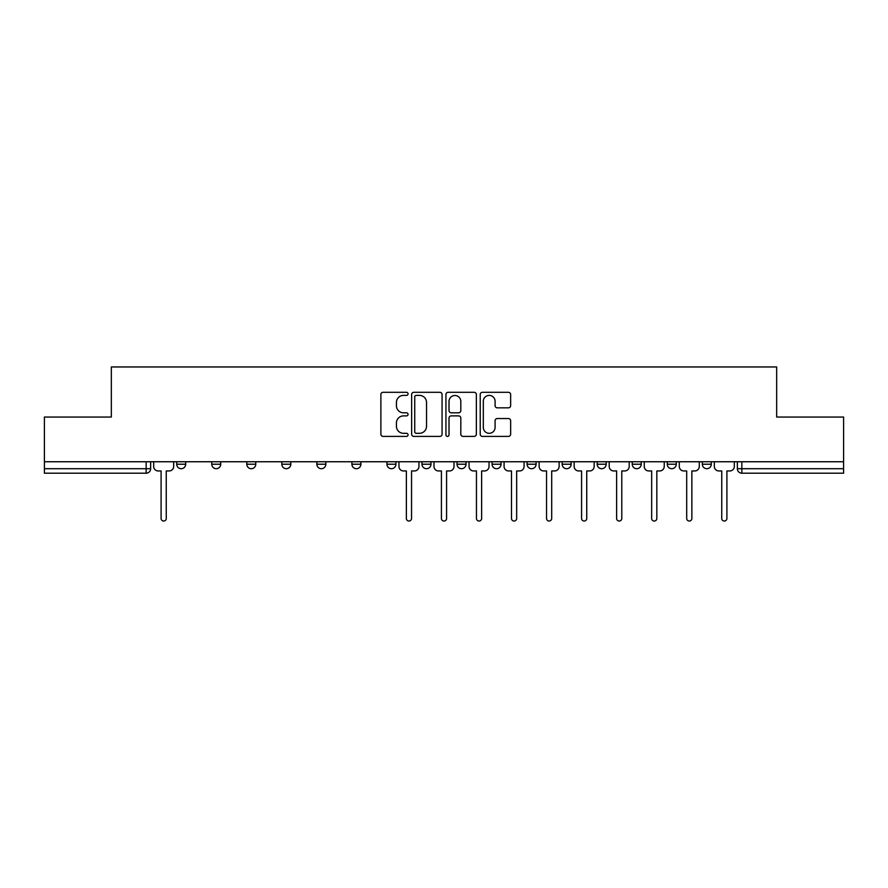 <?xml version="1.0" encoding="UTF-8"?>
<svg xmlns="http://www.w3.org/2000/svg" width="888" height="888" viewBox="0 0 888 888"><rect width="100%" height="100%" fill="white"/><g stroke="black" fill="none" stroke-linecap="round" stroke-linejoin="round"><path stroke-width="1.33" d="M408.058 393.85A1.543 1.543 0 0 0 406.515 392.307L383.094 392.307A2.209 2.209 0 0 0 380.885 394.505L380.885 434.199A2.209 2.209 0 0 0 383.094 436.397L406.515 436.397A1.543 1.543 0 0 0 408.058 434.854A1.543 1.543 0 0 0 406.515 433.311L403.485 433.311A7.06 7.06 0 0 1 396.437 426.251L396.437 422.943A7.06 7.06 0 0 1 403.485 415.895L406.515 415.895A1.543 1.543 0 0 0 408.058 414.352A1.543 1.543 0 0 0 406.515 412.809L403.485 412.809A7.06 7.06 0 0 1 396.437 405.749L396.437 402.442A7.06 7.06 0 0 1 403.485 395.393L406.515 395.393A1.543 1.543 0 0 0 408.058 393.85M562.148 461.749L562.148 464.213L571.139 464.213A4.495 4.495 0 0 1 566.644 468.709A4.495 4.495 0 0 1 562.148 464.213L562.148 461.749M457.031 461.749L457.031 464.213L466.011 464.213A4.495 4.495 0 0 1 461.516 468.709A4.495 4.495 0 0 1 457.031 464.213L457.031 461.749M386.946 461.749L386.946 464.213L395.926 464.213A4.495 4.495 0 0 1 391.442 468.709A4.495 4.495 0 0 1 386.946 464.213L386.946 461.749M351.903 461.749L351.903 464.213L360.894 464.213A4.495 4.495 0 0 1 356.399 468.709A4.495 4.495 0 0 1 351.903 464.213L351.903 461.749M281.829 464.213L281.829 461.749L281.829 464.213A4.495 4.495 0 0 0 286.313 468.709A4.495 4.495 0 0 1 281.829 464.213L290.809 464.213A4.495 4.495 0 0 1 286.313 468.709M211.744 464.213L211.744 461.749L211.744 464.213A4.495 4.495 0 0 0 216.239 468.709A4.495 4.495 0 0 1 211.744 464.213L220.724 464.213A4.495 4.495 0 0 1 216.239 468.709A4.495 4.495 0 0 0 220.724 464.213L220.724 461.749L220.724 464.213M508.436 407.847A2.209 2.209 0 0 0 510.644 405.638L510.644 394.505A2.209 2.209 0 0 0 508.436 392.307L482.417 392.307A2.209 2.209 0 0 0 480.219 394.505L480.219 434.199A2.209 2.209 0 0 0 482.417 436.397L508.436 436.397A2.209 2.209 0 0 0 510.644 434.199L510.644 420.746A2.209 2.209 0 0 0 508.436 418.537L497.302 418.537A2.209 2.209 0 0 0 495.093 420.746L495.093 427.417A5.894 5.894 0 0 1 489.199 433.311A5.894 5.894 0 0 1 483.305 427.417L483.305 401.287A5.894 5.894 0 0 1 489.199 395.393A5.894 5.894 0 0 1 495.093 401.287L495.093 405.638A2.209 2.209 0 0 0 497.302 407.847L508.436 407.847M44.4 461.749L44.4 417.049L111.333 417.049L111.333 366.955L776.667 366.955L776.667 417.049L843.6 417.049L843.6 461.749L44.4 461.749L44.4 468.709L150.649 468.709L150.649 461.749L150.649 468.709A4.495 4.495 0 0 1 146.154 473.204L44.4 473.204L44.4 468.709M442.069 394.505A2.209 2.209 0 0 0 439.871 392.307L413.852 392.307A2.209 2.209 0 0 0 411.644 394.505L411.644 434.199A2.209 2.209 0 0 0 413.852 436.397L439.871 436.397A2.209 2.209 0 0 0 442.069 434.199L442.069 394.505M448.129 392.307L474.148 392.307A2.209 2.209 0 0 1 476.357 394.505L476.357 434.199A2.209 2.209 0 0 1 474.148 436.397L463.014 436.397A2.209 2.209 0 0 1 460.817 434.199L460.817 418.104A2.209 2.209 0 0 0 458.608 415.895L451.226 415.895A2.209 2.209 0 0 0 449.017 418.104L449.017 434.854A1.543 1.543 0 0 1 447.474 436.397A1.543 1.543 0 0 1 445.931 434.854L445.931 394.505A2.209 2.209 0 0 1 448.129 392.307M737.351 461.749L737.351 468.709L843.6 468.709L843.6 473.204L741.846 473.204A4.495 4.495 0 0 1 737.351 468.709M843.6 461.749L843.6 468.709M711.299 461.749L711.299 464.213A4.495 4.495 0 0 1 706.804 468.709A4.495 4.495 0 0 1 702.319 464.213L711.299 464.213M702.319 461.749L702.319 464.213M676.256 461.749L676.256 464.213A4.495 4.495 0 0 1 671.761 468.709A4.495 4.495 0 0 1 667.277 464.213L676.256 464.213A4.495 4.495 0 0 1 671.761 468.709M667.277 461.749L667.277 464.213M641.214 461.749L641.214 464.213A4.495 4.495 0 0 1 636.729 468.709A4.495 4.495 0 0 1 632.234 464.213L641.214 464.213M632.234 461.749L632.234 464.213M606.171 461.749L606.171 464.213A4.495 4.495 0 0 1 601.687 468.709A4.495 4.495 0 0 1 597.191 464.213A4.495 4.495 0 0 0 601.687 468.709M597.191 461.749L597.191 464.213L606.171 464.213M571.139 461.749L571.139 464.213A4.495 4.495 0 0 1 566.644 468.709M536.097 461.749L536.097 464.213A4.495 4.495 0 0 1 531.601 468.709A4.495 4.495 0 0 1 527.106 464.213L536.097 464.213M527.106 461.749L527.106 464.213M501.054 461.749L501.054 464.213A4.495 4.495 0 0 1 496.559 468.709A4.495 4.495 0 0 1 492.074 464.213L501.054 464.213L501.054 461.749M492.074 461.749L492.074 464.213M466.011 461.749L466.011 464.213M430.969 461.749L430.969 464.213A4.495 4.495 0 0 1 426.484 468.709A4.495 4.495 0 0 1 421.989 464.213L430.969 464.213L430.969 461.749M421.989 461.749L421.989 464.213M395.926 464.213L395.926 461.749L395.926 464.213A4.495 4.495 0 0 1 391.442 468.709M360.894 464.213L360.894 461.749L360.894 464.213A4.495 4.495 0 0 1 356.399 468.709M325.852 461.749L325.852 464.213A4.495 4.495 0 0 1 321.356 468.709A4.495 4.495 0 0 1 316.861 464.213A4.495 4.495 0 0 0 321.356 468.709A4.495 4.495 0 0 0 325.852 464.213L325.852 461.749M316.861 461.749L316.861 464.213L325.852 464.213M290.809 461.749L290.809 464.213M255.766 461.749L255.766 464.213A4.495 4.495 0 0 1 251.271 468.709A4.495 4.495 0 0 1 246.786 464.213L255.766 464.213M246.786 461.749L246.786 464.213M185.681 461.749L185.681 464.213A4.495 4.495 0 0 1 181.196 468.709A4.495 4.495 0 0 1 176.701 464.213A4.495 4.495 0 0 0 181.196 468.709A4.495 4.495 0 0 0 185.681 464.213L185.681 461.749M176.701 461.749L176.701 464.213L185.681 464.213M416.272 395.393A1.543 1.543 0 0 0 414.729 396.936L414.729 431.768A1.543 1.543 0 0 0 416.272 433.311L419.469 433.311A7.06 7.06 0 0 0 426.529 426.251L426.529 402.442A7.06 7.06 0 0 0 419.469 395.393L416.272 395.393M460.817 401.398A5.894 5.894 0 0 0 454.911 395.504A5.894 5.894 0 0 0 449.017 401.398L449.017 410.6A2.209 2.209 0 0 0 451.226 412.809L458.608 412.809A2.209 2.209 0 0 0 460.817 410.6L460.817 401.398M153.679 466.466L153.679 461.749L153.679 466.466A4.495 4.495 0 0 0 158.175 470.951L161.094 470.951L161.094 518.459A2.586 2.586 0 0 0 163.669 521.045A2.586 2.586 0 0 0 166.256 518.459L166.256 470.951L169.175 470.951A4.495 4.495 0 0 0 173.671 466.466L173.671 461.749L173.671 466.466M158.175 470.951L161.094 470.951L161.094 518.459M166.256 518.459L166.256 470.951L169.175 470.951M433.999 466.466L433.999 461.749L433.999 466.466A4.495 4.495 0 0 0 438.494 470.951L441.414 470.951L441.414 518.459A2.586 2.586 0 0 0 444 521.045A2.586 2.586 0 0 0 446.586 518.459L446.586 470.951L449.506 470.951A4.495 4.495 0 0 0 454.001 466.466L454.001 461.749L454.001 466.466M469.042 466.466L469.042 461.749L469.042 466.466A4.495 4.495 0 0 0 473.537 470.951L476.456 470.951L476.456 518.459A2.586 2.586 0 0 0 479.043 521.045A2.586 2.586 0 0 0 481.629 518.459L481.629 470.951L484.548 470.951A4.495 4.495 0 0 0 489.033 466.466L489.033 461.749L489.033 466.466M504.084 466.466L504.084 461.749L504.084 466.466A4.495 4.495 0 0 0 508.58 470.951L511.499 470.951L511.499 518.459A2.586 2.586 0 0 0 514.085 521.045A2.586 2.586 0 0 0 516.661 518.459L516.661 470.951L519.58 470.951A4.495 4.495 0 0 0 524.075 466.466L524.075 461.749L524.075 466.466M539.127 466.466L539.127 461.749L539.127 466.466A4.495 4.495 0 0 0 543.623 470.951L546.542 470.951L546.542 518.459A2.586 2.586 0 0 0 549.117 521.045A2.586 2.586 0 0 0 551.703 518.459L551.703 470.951L554.623 470.951A4.495 4.495 0 0 0 559.118 466.466L559.118 461.749L559.118 466.466M574.17 466.466L574.17 461.749L574.17 466.466A4.495 4.495 0 0 0 578.665 470.951L581.585 470.951L581.585 518.459A2.586 2.586 0 0 0 584.16 521.045A2.586 2.586 0 0 0 586.746 518.459L586.746 470.951L589.665 470.951A4.495 4.495 0 0 0 594.161 466.466L594.161 461.749L594.161 466.466M609.212 466.466L609.212 461.749L609.212 466.466A4.495 4.495 0 0 0 613.697 470.951L616.616 470.951L616.616 518.459A2.586 2.586 0 0 0 619.202 521.045A2.586 2.586 0 0 0 621.789 518.459L621.789 470.951L624.708 470.951A4.495 4.495 0 0 0 629.204 466.466L629.204 461.749L629.204 466.466M644.244 466.466L644.244 461.749L644.244 466.466A4.495 4.495 0 0 0 648.74 470.951L651.659 470.951L651.659 518.459A2.586 2.586 0 0 0 654.245 521.045A2.586 2.586 0 0 0 656.831 518.459L656.831 470.951L659.751 470.951A4.495 4.495 0 0 0 664.235 466.466L664.235 461.749L664.235 466.466M679.287 466.466L679.287 461.749L679.287 466.466A4.495 4.495 0 0 0 683.782 470.951L686.702 470.951L686.702 518.459A2.586 2.586 0 0 0 689.288 521.045A2.586 2.586 0 0 0 691.874 518.459L691.874 470.951L694.793 470.951A4.495 4.495 0 0 0 699.278 466.466L699.278 461.749L699.278 466.466M714.329 466.466L714.329 461.749L714.329 466.466A4.495 4.495 0 0 0 718.825 470.951L721.744 470.951L721.744 518.459A2.586 2.586 0 0 0 724.331 521.045A2.586 2.586 0 0 0 726.906 518.459L726.906 470.951L729.825 470.951A4.495 4.495 0 0 0 734.321 466.466L734.321 461.749L734.321 466.466M398.967 461.749L398.967 466.466A4.495 4.495 0 0 0 403.452 470.951L406.371 470.951L406.371 518.459A2.586 2.586 0 0 0 408.957 521.045A2.586 2.586 0 0 0 411.544 518.459L411.544 470.951L414.463 470.951A4.495 4.495 0 0 0 418.958 466.466L418.958 461.749M438.494 470.951L441.414 470.951L441.414 518.459M446.586 518.459L446.586 470.951L449.506 470.951M473.537 470.951L476.456 470.951L476.456 518.459M481.629 518.459L481.629 470.951L484.548 470.951M508.58 470.951L511.499 470.951L511.499 518.459M516.661 518.459L516.661 470.951L519.58 470.951M543.623 470.951L546.542 470.951L546.542 518.459M551.703 518.459L551.703 470.951L554.623 470.951M578.665 470.951L581.585 470.951L581.585 518.459M586.746 518.459L586.746 470.951L589.665 470.951M613.697 470.951L616.616 470.951L616.616 518.459M621.789 518.459L621.789 470.951L624.708 470.951M648.74 470.951L651.659 470.951L651.659 518.459M656.831 518.459L656.831 470.951L659.751 470.951M683.782 470.951L686.702 470.951L686.702 518.459M691.874 518.459L691.874 470.951L694.793 470.951M718.825 470.951L721.744 470.951L721.744 518.459M726.906 518.459L726.906 470.951L729.825 470.951M146.154 461.749L146.154 473.204M741.846 461.749L741.846 473.204"/></g></svg>
